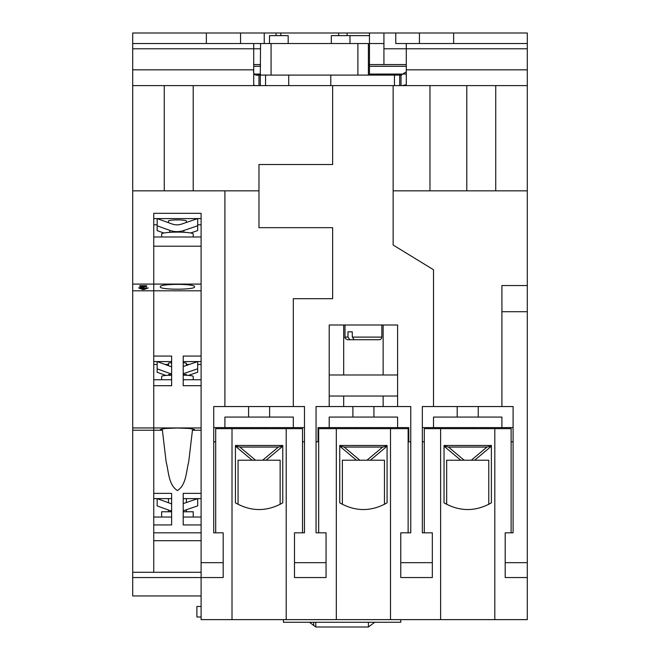 <?xml version="1.0" encoding="UTF-8"?>
<svg xmlns="http://www.w3.org/2000/svg" width="660" height="660" viewBox="0 0 660 660"><rect width="100%" height="100%" fill="white"/><g stroke="black" fill="none" stroke-linecap="round" stroke-linejoin="round"><path stroke-width="0.99" d="M215.696 441.804L213.724 441.804M304.483 441.804L302.511 441.804M286.729 428.645L286.729 427.597L231.478 427.597L231.478 428.645M393.137 85.61L393.137 245.025L433.513 269.759L433.513 406.552L422.334 406.552L422.334 532.826L432.333 532.826L432.333 562.666L400.768 562.666L400.768 532.826L410.759 532.826L410.759 406.552L397.609 406.552L397.609 325L329.208 325L329.208 406.552L316.058 406.552L316.058 532.826L326.057 532.826L326.057 562.666L294.484 562.666L294.484 532.826L304.483 532.826L304.483 406.552L293.304 406.552L293.304 298.691L332.632 298.691L332.632 227.667L258.976 227.667L258.976 164.53L332.632 164.53L332.632 85.61M294.484 562.666L294.484 577.541L326.057 577.541L326.057 562.666M318.689 441.804L318.029 441.804L318.029 427.597L335.791 427.597L335.791 428.645M391.034 428.645L391.034 427.597L408.787 427.597L408.787 441.804L408.127 441.804M391.034 427.597L335.791 427.597M400.768 562.666L400.768 577.541L432.333 577.541L432.333 562.666M424.306 441.804L422.334 441.804M513.092 441.804L511.12 441.804M495.338 428.645L495.338 427.597L440.096 427.597L440.096 428.645M501.913 311.718L527.299 311.718L527.299 562.666L505.197 562.666L505.197 532.826L513.092 532.826L513.092 406.552L501.913 406.552L501.913 285.541L527.299 285.541L527.299 33L383.93 33L383.93 64.564M505.197 562.666L505.197 577.541L527.299 577.541L527.299 619.633L201.102 619.633L201.102 213.328L153.747 213.328L153.747 290.804L132.701 290.804L132.701 33L264.231 33L264.231 43.519M527.299 311.718L527.299 285.541M527.299 562.666L527.299 577.541M527.299 85.61L394.449 85.61L394.449 75.091L399.712 75.091L399.712 85.61M368.404 75.091L357.885 75.091L357.885 43.519L368.404 43.519L368.404 75.091L394.449 75.091M401.024 85.61L401.024 75.091L401.717 75.091L399.712 75.091M258.976 75.091L257.639 75.091L258.976 75.091L258.976 85.61L260.287 85.61L260.287 75.091L258.976 75.091C254.776 75.768 253.027 74.019 253.712 69.828L253.712 84.711C253.984 85.503 255.742 85.808 258.976 85.61M260.287 75.091L260.551 43.519L271.07 43.519L271.07 75.091L260.551 75.091M406.288 64.564L369.46 64.564L369.46 75.091M260.551 64.564L253.712 64.564M260.287 85.61L394.449 85.61M257.961 85.61L132.701 85.61M288.7 75.091L288.7 85.61M330.792 75.091L330.792 85.61M338.679 35.632L338.679 33L280.805 33L280.805 35.632M253.712 43.519L253.712 69.828L132.701 69.828M132.701 43.519L260.551 43.519M240.562 43.519L240.562 33M206.357 43.519L206.357 33M153.747 356.07L171.633 356.07L153.747 356.07L153.747 290.804L153.747 572.286L132.701 572.286L132.701 595.955L201.102 595.955M132.701 572.286L132.701 290.804M383.93 43.519L369.46 43.519M347.102 35.632L347.102 33L383.93 33M349.99 43.519L349.99 35.632L369.46 35.632L369.46 33M402.031 85.61L406.288 84.711L406.288 43.519M527.299 43.519L453.643 43.519L453.643 33M395.769 33L395.769 43.519L453.643 43.519M401.024 75.091L406.279 71.833M264.231 33L276.07 33L276.07 35.632M276.07 33L280.805 33M347.102 33L338.679 33M419.438 43.519L419.438 33M265.551 85.61L265.551 75.091M349.99 35.632L331.312 35.632L331.312 43.519M288.173 43.519L288.173 35.632L269.495 35.632L269.495 43.519M357.885 43.519L271.07 43.519M357.885 75.091L271.07 75.091M369.46 35.632L369.46 64.564L368.404 64.564M132.701 577.541L223.196 577.541L223.196 562.666L201.102 562.666M132.701 190.839L224.903 190.839L224.903 406.552L213.724 406.552L213.724 532.826L223.196 532.826L223.196 562.666M145.695 288.395L148.261 287.917L144.061 289.517L142.733 289.517L138.526 287.917L145.695 288.395M201.102 284.089L153.747 284.089L153.747 246.205L201.102 246.205L201.102 290.804L153.747 290.804L153.747 284.089L132.701 284.089M146.726 285.673L141.091 286.852L146.553 286.82L143.055 287.298L139.722 286.852L144.845 285.863L139.722 285.673L146.726 285.681M224.903 190.839L258.976 190.839M224.903 406.552L293.304 406.552M248.581 406.552L248.581 417.07M269.626 406.552L269.626 417.07M293.304 427.597L293.304 417.07L224.903 417.07L224.903 427.597M193.207 85.61L193.207 190.839M433.513 406.552L501.913 406.552M527.299 190.839L393.137 190.839M457.19 406.552L457.19 417.07M478.236 406.552L478.236 417.07M501.913 427.597L501.913 417.07L433.513 417.07L433.513 427.597M495.734 85.61L495.734 190.839M329.208 406.552L397.609 406.552M352.885 406.552L352.885 417.07M373.931 406.552L373.931 417.07M397.609 427.597L397.609 417.07L329.208 417.07L329.208 427.597M429.965 190.839L429.965 85.61M466.793 85.61L466.793 190.839M164.266 85.61L164.266 190.839M153.747 218.592L201.102 218.592M157.162 218.584L157.162 225.811L169.785 230.373A21.046 20.889 0 0 0 183.851 230.497L197.678 225.761L197.678 218.584L181.624 224.078A14.206 14.099 180 0 1 172.128 223.996L157.162 218.584M168.481 222.676L168.481 220.993A8.943 1.089 0 0 1 174.141 219.978A8.943 1.089 0 0 1 183.967 220.25A8.943 1.089 0 0 1 186.368 220.993L186.368 222.453M190.641 232.98L197.678 230.571L197.678 225.761M153.747 224.788L157.162 224.788M197.678 224.788L201.102 224.788M163.878 233.046L157.162 230.62L157.162 225.811M183.208 361.581L201.102 361.581M153.747 361.581L171.633 361.581M183.208 356.07L201.102 356.07L183.208 356.07L183.208 385.696L201.102 385.696L201.102 379.739L183.208 379.739M188.422 375.408L197.678 372.224L197.678 361.581L183.208 366.548M165.099 364.46L168.481 364.46M186.368 364.46L189.288 364.46M153.747 364.46L157.162 364.46M197.678 364.46L201.102 364.46M171.633 379.739L153.747 379.739L153.747 493.358L171.633 493.358L153.747 493.358M192.448 430.229L194.518 429.52L189.511 428.464L177.424 428.026L165.33 428.464L160.322 429.52L162.393 430.229L166.147 461.909C168.737 471.504 168.374 484.737 177.424 490.586C186.45 484.778 186.12 471.496 188.702 461.909L192.448 430.229L201.102 430.229L201.102 385.696M183.208 517.036L201.102 517.036L201.102 524.931L183.208 524.931L183.208 493.358L201.102 493.358L201.102 430.229M168.481 365.689L168.481 363.305A8.943 0.775 0 0 1 171.633 362.711M183.208 362.711A8.943 0.775 0 0 1 183.967 362.769A8.943 0.775 0 0 1 186.368 363.305L186.368 365.467M171.633 366.836L157.162 361.581L157.162 368.833L169.785 373.411A21.046 20.963 0 0 0 171.633 373.989M165.924 375.449L157.162 372.273L157.162 368.833M171.633 503.893L157.179 498.622L171.633 498.622M183.208 498.622L197.662 498.622L183.208 503.613M153.747 498.622L157.162 498.622L157.162 505.898L169.785 510.502A21.046 21.046 0 0 0 171.633 511.079M197.678 505.857L183.208 510.832A21.046 21.046 0 0 0 183.851 510.626L197.678 505.857L197.678 498.622L201.102 498.622M157.162 505.898L169.785 510.502C168.061 509.875 168.061 509.875 169.785 510.502L171.006 510.906M193.207 517.036L193.207 511.764L183.208 511.764M171.633 511.764L161.642 511.764L161.642 517.036M153.747 246.205L153.747 236.989L201.102 236.989L201.102 246.205M177.424 284.386A17.102 2.087 0 0 1 194.518 286.465L194.518 287.108A17.102 2.087 0 0 1 177.424 289.195A17.102 2.087 0 0 1 160.322 287.108L160.322 286.465A17.102 2.087 0 0 1 177.424 284.386M201.102 290.804L201.102 356.07M183.208 493.358L201.102 493.358M153.747 540.713L201.102 540.713L201.102 572.286L153.747 572.286L153.747 517.036L171.633 517.036M201.102 524.931L201.102 540.713M201.102 606.482L196.886 606.482L196.886 617.001L201.102 617.001M132.701 430.229L162.393 430.229M153.747 524.931L171.633 524.931L171.633 493.358M153.747 532.826L201.102 532.826M132.701 427.952L201.102 427.952M153.747 385.696L171.633 385.696L171.633 356.07M183.208 373.75A21.046 20.963 0 0 0 183.851 373.535L197.678 368.783M169.785 375.54C168.061 374.641 168.061 374.377 169.785 374.731L171.617 375.111M193.207 379.739L193.207 376.39A15.782 1.378 180 0 0 188.966 375.457A15.782 1.378 180 0 0 183.208 375.111M171.633 375.111A15.782 1.378 180 0 0 161.642 376.39L161.642 379.739M183.208 374.872L186.368 374.393L186.368 375.26M161.642 236.989L161.642 234.036A15.782 1.922 180 0 1 176.352 232.114L177.631 232.114A15.782 1.922 180 0 1 188.966 232.724A15.782 1.922 180 0 1 193.207 234.036L193.207 236.989M183.348 232.254L186.368 232.452M168.481 232.452L169.785 232.213L169.785 230.373M313.69 622.264L313.69 625.424L309.482 622.264M374.723 622.264L368.404 627L368.404 622.264M313.69 625.424L315.793 627L315.793 622.264M368.404 627L315.793 627M343.678 325L343.678 374.987L329.208 374.987M352.291 337.103L381.826 337.103A2.632 2.632 0 0 1 379.195 339.735L354.255 339.735L352.291 337.103L352.291 331.84L347.985 331.84L347.985 337.103L349.948 339.735L347.622 339.735L353.026 339.735M397.609 374.987L383.138 374.987L383.138 325M408.787 441.804L410.759 441.804M316.058 441.804L318.029 441.804M213.724 427.597L231.478 427.597M286.729 427.597L304.483 427.597M343.678 406.552L343.678 396.033L329.208 396.033M397.609 396.033L383.138 396.033L383.138 406.552M343.678 396.033L383.138 396.033M343.678 374.987L383.138 374.987M422.334 427.597L440.096 427.597M495.338 427.597L513.092 427.597M252.153 460.218L236.478 447.067L236.478 445.483M236.478 446.317L239.861 447.067L278.347 447.067L281.729 446.317L281.729 445.483M281.729 446.317L281.729 447.067L266.054 460.218M235.43 445.483L235.43 502.837L235.43 445.483L282.777 445.483L282.777 502.837L282.777 445.483M460.762 460.218L445.087 447.067L445.087 445.483M445.087 446.317L448.47 447.067L486.956 447.067L490.339 446.317L490.339 445.483M490.339 446.317L490.339 447.067L474.664 460.218M444.04 502.837L444.04 445.483L491.386 445.483L491.386 502.837C475.604 511.781 459.822 511.781 444.04 502.837L444.04 445.483M356.458 460.218L340.783 447.067L340.783 445.483M340.783 446.317L344.165 447.067L382.651 447.067L386.034 446.317L386.034 445.483M386.034 446.317L386.034 447.067L370.359 460.218M339.735 445.483L339.735 502.837L339.735 445.483L387.082 445.483L387.082 502.837L387.082 445.483M400.768 619.633L400.768 622.264L283.437 622.264L283.437 619.633M358.949 339.735L349.948 339.735M352.291 331.84L347.985 331.84M280.145 504.372L280.145 460.218L238.062 460.218L238.062 504.372M488.763 504.372L488.763 460.218L446.671 460.218L446.671 504.372M384.458 504.372L384.458 460.218L342.367 460.218L342.367 504.372M146.891 287.917L146.264 288.156M144.061 289.03L144.061 289.517M142.733 289.055L142.733 289.517M140.498 288.148L139.895 287.917M144.004 289.047L145.241 288.585L141.545 288.585L143.393 289.352L144.004 289.047M141.091 286.415L141.091 286.852M141.091 286.704L140.25 286.58M318.689 532.826L318.689 428.645L408.127 428.645L408.127 532.826M424.306 532.826L424.306 428.645L511.12 428.645L511.12 532.826M215.696 532.826L215.696 428.645L302.511 428.645L302.511 532.826M232.007 619.633L232.007 428.645M286.201 428.645L286.201 619.633M235.43 502.837C251.179 511.781 266.962 511.781 282.777 502.837M336.311 619.633L336.311 428.645M390.505 428.645L390.505 619.633M339.735 502.837C355.517 511.781 371.299 511.781 387.082 502.837M440.616 619.633L440.616 428.645M494.81 428.645L494.81 619.633M491.386 445.483L491.386 502.837M252.838 427.597L252.838 428.645M265.37 427.597L265.37 428.645M357.142 427.597L357.142 428.645M369.674 427.597L369.674 428.645M461.447 427.597L461.447 428.645M473.979 427.597L473.979 428.645M406.288 66.289L369.46 66.289M260.551 66.289L253.712 66.289M260.551 48.782L132.701 48.782M405.842 74.06L369.46 74.06M260.551 74.06L254.166 74.06M527.299 48.782L383.93 48.782M527.299 69.828L406.288 69.828M169.785 374.731L169.785 373.411M183.851 374.715L183.851 373.535M183.851 232.147L183.851 230.497M344.998 325L344.998 337.103L347.985 337.103M239.861 447.067L255.535 460.218M262.672 460.218L278.347 447.067M448.47 447.067L464.145 460.218M471.281 460.218L486.956 447.067M344.165 447.067L359.84 460.218M366.976 460.218L382.651 447.067M168.481 498.622L168.481 502.747M186.368 509.759L186.368 511.764M186.368 498.622L186.368 502.524M168.481 510.023L168.481 511.764M168.481 374.657L168.481 375.26M381.826 337.103L381.826 325M344.998 337.103C344.536 337.879 345.411 338.753 347.622 339.735"/></g></svg>
